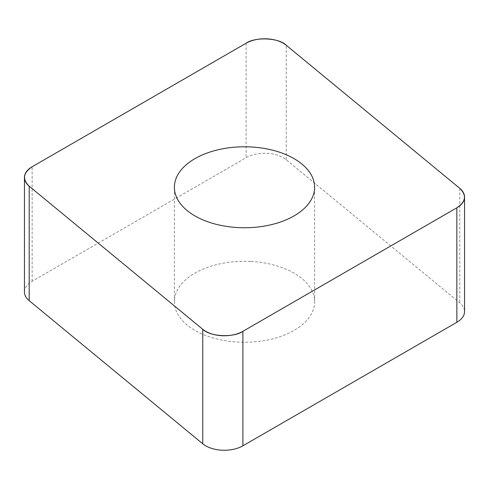 <?xml version="1.0" encoding="UTF-8"?>
<svg xmlns="http://www.w3.org/2000/svg" width="489" height="489" viewBox="0 0 489 489"><rect width="100%" height="100%" fill="white"/><g stroke="black" fill="none" stroke-linecap="round" stroke-linejoin="round"><path stroke-width="0.37" stroke-dasharray="2.44 1.83" d="M250.612 261.444A70.116 40.483 0 0 0 174.384 301.774A70.116 40.483 0 0 0 244.5 342.251A70.116 40.483 0 0 0 314.616 301.774A70.116 40.483 0 0 0 250.612 261.444M24.45 291.982A26.296 15.177 180 0 1 32.152 281.248L246.108 157.721A26.296 15.177 180 0 1 286.242 159.75L459.794 302.85A26.296 15.177 180 0 1 464.55 311.56M286.242 159.75L286.242 45.251M459.794 188.357L459.794 302.85M32.152 281.248L32.152 166.755M246.108 43.228L246.108 157.721M314.616 301.774L314.616 187.275M174.384 301.774L174.384 187.275"/><path stroke-width="0.73" d="M464.55 197.061L464.55 311.56A26.296 15.177 180 0 1 456.848 322.294L242.892 445.821A26.296 15.177 180 0 1 202.758 443.792L29.206 300.692A26.296 15.177 180 0 1 24.45 291.982L24.45 177.489A26.296 15.177 0 0 0 29.206 186.193L202.758 329.299A26.296 15.177 0 0 0 242.892 331.322L456.848 207.794A26.296 15.177 0 0 0 464.55 197.061A26.296 15.177 0 0 0 459.794 188.357L286.242 45.251A26.296 15.177 0 0 0 246.108 43.228L32.152 166.755A26.296 15.177 0 0 0 24.45 177.489M250.612 146.951A70.116 40.483 0 0 0 174.384 187.275A70.116 40.483 0 0 0 244.5 227.752A70.116 40.483 0 0 0 314.616 187.275A70.116 40.483 0 0 0 250.612 146.951M32.201 166.725C23.117 172.819 22.133 179.316 29.248 186.23L202.678 329.231C209.805 336.738 233.711 337.948 242.984 331.267L456.799 207.825C465.883 201.731 466.867 195.233 459.752 188.32L286.322 45.318C279.195 37.812 255.289 36.602 246.016 43.283L32.201 166.725M242.892 331.322L242.892 445.821M456.848 322.294L456.848 207.794M202.758 443.792L202.758 329.299M29.206 186.193L29.206 300.692"/></g></svg>
